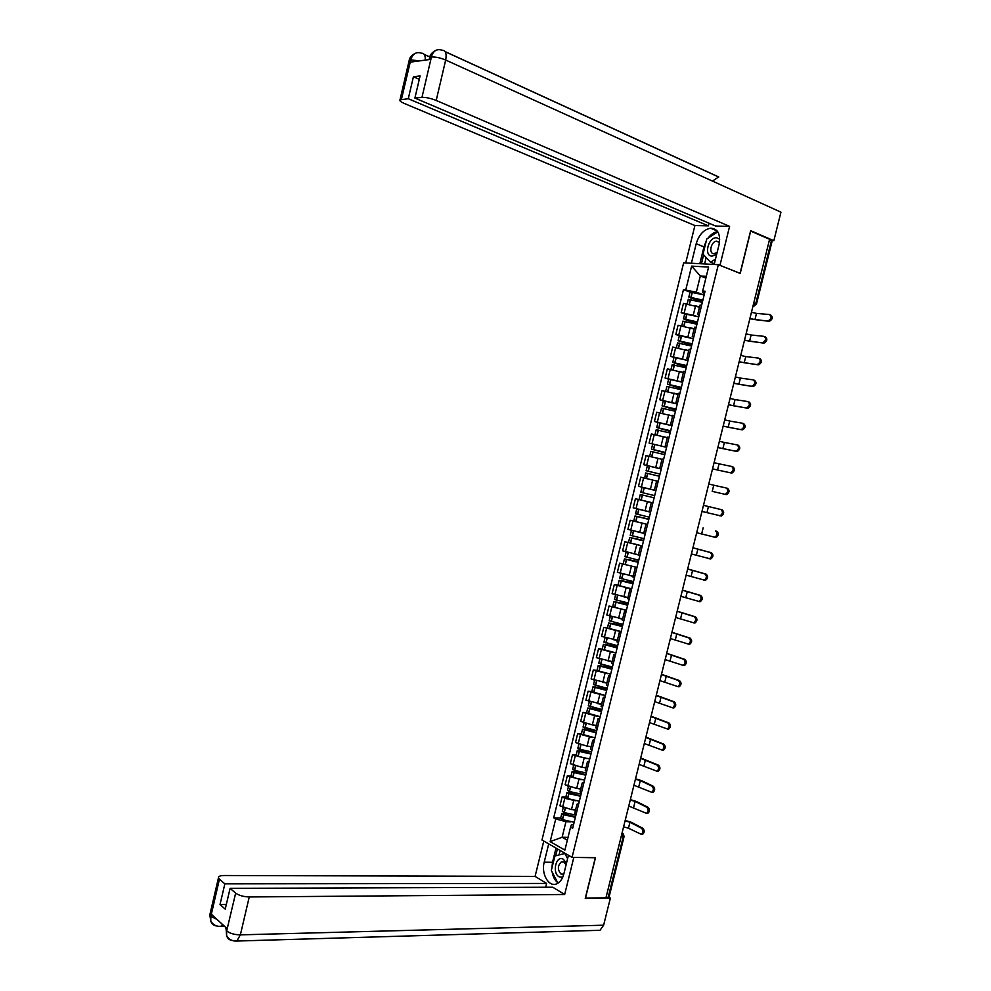<?xml version="1.0" encoding="UTF-8"?>
<svg xmlns="http://www.w3.org/2000/svg" width="991" height="991" viewBox="0 0 991 991"><rect width="100%" height="100%" fill="white"/><g stroke="black" fill="none" stroke-linecap="round" stroke-linejoin="round"><path stroke-width="1.49" d="M718.326 264.684L683.641 262.838L541.966 840.009L572.055 857.339L718.326 264.684L740.203 273.454L750.695 231.101L769.598 239.265L605.947 897.846L585.483 898.044L595.492 857.673L572.055 857.339M716.443 230.197L715.564 230.284M624.082 836.577L609.093 896.88L608.189 897.276L623.228 836.763L622.038 833.097L623.203 833.765L624.119 836.454L621.146 836.701M606.083 897.301L608.189 897.276M769.512 239.649L772.138 241.073L756.43 304.237M699.485 307.173L683.443 303.407L681.176 312.661L695.732 315.894M701.69 304.968L699.956 305.278M684.694 313.924L681.176 312.661M699.101 315.435L697.701 314.444L699.373 314.345M694.096 329.037L678.079 325.259L675.812 334.487L690.492 337.807M696.227 327.129L694.518 327.352M679.331 335.714L675.812 334.487M693.675 337.448L692.251 336.531L693.923 336.494M688.72 350.851L672.716 347.061L670.449 356.277L685.314 359.696M690.777 349.253L689.079 349.402M673.979 357.454L670.449 356.277M688.262 359.423L686.825 358.581L688.472 358.593M683.356 372.628L667.364 368.838L665.097 378.042L680.26 381.572M685.326 371.34L683.654 371.402M668.64 379.157L665.097 378.042M682.861 381.362L681.399 380.594L683.022 380.668M677.993 394.381L662.025 390.578L659.758 399.769L675.416 403.473M679.888 393.39L678.24 393.377M676.023 409.097L662.075 405.852L663.326 400.785L659.758 399.769M677.46 403.263L675.973 402.569L677.596 402.705M671.749 415.836L656.686 412.281L654.432 421.448L671.489 425.585M674.462 415.402L672.839 415.303M670.672 430.788L656.748 427.517L657.999 422.451L654.432 421.448M672.071 425.127L670.573 424.507L672.171 424.705M665.209 437.192L651.36 433.947L649.105 443.101L666.584 447.35L649.105 443.101M669.049 437.378L667.438 437.204M666.683 446.953L665.172 446.408L666.757 446.656M658.123 458.399L646.045 455.575L643.791 464.717L661.257 468.954M663.636 459.316L662.05 459.068M647.866 465.77L643.791 464.717M661.307 468.743L659.783 468.272L661.356 468.582M656.637 481.019L640.731 477.179L638.489 486.296L655.943 490.52L638.489 486.296M658.235 481.217L656.674 480.87L654.394 490.111L655.955 490.471M655.943 490.495L654.394 490.111M652.883 502.957L635.429 498.733L633.187 507.85L649.08 511.703M652.846 503.081L651.298 502.685L652.858 503.032M644.484 500.876L635.429 498.733M649.031 511.876L650.567 512.322M647.569 524.462L630.14 520.263L627.898 529.355L643.778 533.22M647.457 524.908L645.934 524.462L647.507 524.722M634.005 521.117L630.14 520.263M643.679 533.616L645.191 534.137M628.467 542.473L642.279 545.93L624.85 541.743L622.621 550.835L636.68 554.341M642.094 546.71L640.57 546.19L642.168 546.388M643.654 540.368L629.706 537.481L628.467 542.498L624.85 541.743M638.328 555.319L639.814 555.914M635.925 567.174L619.586 563.198L617.356 572.265L632.592 576.044M636.73 568.462L635.231 567.893L636.841 568.016M636.99 567.397L619.586 563.198M632.989 576.985L634.463 577.654M629.657 588.419L614.321 584.628L612.091 593.671L627.91 597.561M631.366 590.19L629.892 589.558L631.515 589.608M617.938 585.272L614.321 584.628M627.65 598.614L629.112 599.369M623.921 609.75L609.056 606.009L606.839 615.039L622.645 618.941M626.027 611.868L624.553 611.187L626.201 611.162M626.436 610.221L609.056 606.009M622.336 620.205L623.76 621.035M618.372 631.069L603.804 627.353L601.587 636.383L617.381 640.285M620.688 633.522L619.239 632.778L620.899 632.679M607.458 627.91L603.804 627.353M617.021 641.759L618.434 642.663M612.921 652.388L598.564 648.671L596.359 657.677L612.128 661.592M615.361 655.138L613.925 654.333L615.597 654.159M602.218 649.179L598.564 648.671M611.72 663.289L613.107 664.267M607.533 673.669L593.336 669.953L591.131 678.946L606.888 682.873M610.035 676.717L608.61 675.862L610.307 675.614M597.003 670.412L593.336 669.953M606.418 684.769L607.793 685.834M602.181 694.939L588.121 691.198L585.904 700.179L601.648 704.106M604.721 698.259L603.321 697.342L605.03 697.032M591.788 691.619L588.121 691.198M601.128 706.224L602.478 707.363M596.855 716.171L582.906 712.405L580.701 721.374L592.333 724.929L596.421 725.313M599.419 719.763L598.031 718.797L599.753 718.401M586.585 712.777L582.906 712.405M595.851 727.642L597.189 728.856M591.565 737.366L577.691 733.575L575.498 742.532L587.106 746.149L591.206 746.483M594.129 741.231L592.754 740.215L594.501 739.744M581.383 733.91L577.691 733.575M590.586 749.023L591.887 750.311M586.288 758.536L572.501 754.721L570.296 763.652L581.89 767.344L586.003 767.616M588.84 762.674L587.477 761.596L589.236 761.063M576.192 755.006L572.501 754.721M585.322 770.366L586.61 771.729M581.023 779.682L567.31 775.829L565.118 784.748L576.675 788.489L580.8 788.725M583.563 784.067L582.225 782.94L583.996 782.333M571.014 776.064L567.31 775.829M580.069 791.673L581.345 793.11M575.783 800.778L564.796 798.312L562.132 796.9L559.94 805.807L571.473 809.61L575.61 809.783M578.298 805.435L576.973 804.246L578.756 803.565M565.836 797.086L562.132 796.9M574.83 812.954L576.081 814.466M705.865 278.124L700.327 275.969L696.339 292.184L701.009 293.955M704.539 293.398L702.569 292.655L702.681 291.057L708.59 267.062L691.619 266.121L700.327 275.969L706.31 276.34M573.541 824.76L571.435 824.698L570.568 827.101L572.674 828.265L705.072 291.23L702.681 291.057M570.568 827.101L564.895 850.092L550.154 841.644L555.74 818.95L565.96 821.688L562.132 837.246L567.347 840.182M696.339 292.184L683.468 289.632L553.696 817.823L555.74 818.95M685.797 289.806L691.619 266.121M568.029 837.407L562.132 837.246L550.154 841.644M570.556 821.849L565.96 821.688M690.058 292.11L683.468 289.632M560.683 818.083L553.696 817.823M767.889 320.824L768.248 320.824C771.531 318.693 771.939 316.6 769.45 314.531L756.492 313.391L754.944 319.622L769.103 321.282L749.84 318.805M770.676 315.002C773.153 317.058 772.757 319.152 769.474 321.282L769.103 321.282M702.892 300.112L688.844 297.027L702.334 302.342M690.083 292.011L704.155 294.984M688.274 299.369L702.334 302.354M702.421 301.995L690.653 297.461L702.792 300.496M696.314 306.008L699.547 306.95M751.451 312.289L756.492 313.391M749.902 318.52L754.944 319.622M714.164 264.461L719.07 244.579C720.754 234.198 717.93 228.735 710.597 228.178C703.771 229.516 698.977 234.694 696.202 243.724L691.408 263.259M431.382 56.76C433.327 50.714 436.92 48.547 442.172 50.231C445.653 50.355 446.83 53.625 445.677 60.042L780.945 212.161L773.847 240.702L750.645 230.668L740.079 273.305L719.689 265.229M719.986 265.241L729.587 226.357L715.651 226.035L414.907 98.072L421.968 97.378L431.419 57.02L430.627 59.386L410.336 62.136L410.831 59.621M709.048 223.235L708.404 225.874L694.902 225.552L404.291 103.46C400.748 101.912 399.311 100.71 399.992 99.856L408.28 98.728L708.404 225.874M685.722 262.949L694.902 225.552M729.587 226.357L436.201 100.45C430.713 98.282 425.969 97.254 421.968 97.378M773.847 240.702L771.754 240.627M712.455 181.093L718.599 176.98M414.907 98.072L420.085 75.948L413.408 76.753L408.28 98.728M413.408 76.753L419.292 79.33M717.595 231.547C714.09 232.204 710.906 234.396 708.057 238.15M706.261 240.974L703.969 246.895L696.202 243.724M699.832 263.705L703.969 246.895M703.635 254.811L701.43 263.779M706.187 257.536L704.601 263.953M429.437 58.432L431.184 57.044M425.25 60.117C425.473 55.446 424.235 53.142 421.534 53.192C416.344 51.532 412.776 53.663 410.831 59.609L401.405 99.41M551.838 868.401L552.52 862.294L544.208 862.195C540.937 873.913 548.89 887.713 556.868 883.749C560.188 882.176 562.516 878.881 563.854 873.876L568.45 855.258M544.208 862.195L548.704 843.898M543.774 841.049L535.09 876.391L546.598 883.439L224.858 883.848L219.432 879.19L210.786 916.625L211.442 914.346L227.125 928.641L226.629 931.131M545.669 887.242L546.598 883.439M226.332 904.436L220.027 904.51L225.23 909.143L230.098 888.345L552.767 887.218L564.659 894.489L249.261 896.954L240.367 934.86L603.63 925.198L610.369 898.119L585.247 898.379L595.318 857.735L573.801 857.426L564.659 894.489M535.09 876.391L224.003 875.511C220.2 875.573 218.354 876.354 218.466 877.828L219.432 879.19M603.63 925.198L600.013 930.289L596.991 930.376M608.808 897.189L610.369 898.119M230.098 888.345L235.66 893.126C238.967 895.48 243.501 896.756 249.261 896.954M220.027 904.51L224.858 883.848M552.173 872.08C553.015 876.775 554.836 880.281 557.636 882.585L551.33 870.47L554.886 856.013L564.82 853.474L567.608 858.677M552.52 862.294L556.013 848.098M557.4 848.903L555.691 855.803M560.15 850.489L559.06 854.948M216.868 919.301L210.934 916.489M216.571 925.966C213.573 925.569 211.653 923.922 210.798 921.035L210.773 916.65M232.34 940.546C229.342 940.137 227.434 938.477 226.617 935.566L226.629 931.144L235.66 893.126M719.726 239.215L716.592 237.753C708.218 237.06 703.523 256.173 712.058 256.136L716.654 254.34M719.478 242.535L716.642 241.147C710.993 241.296 708.305 253.783 713.929 253.708L717.125 252.432M715.477 259.122L710.559 262.206L703.015 254.154L706.756 238.992L717.806 231.857M714.338 263.73L710.559 262.206M566.48 863.248L563.396 859.271C556.199 854.626 551.714 872.873 559.073 876.812L562.752 877.171M566.084 864.833L563.953 862.059L561.389 861.86C557.537 865.614 557.4 869.677 561.005 874.05L563.78 874.173M559.234 882.225L557.648 882.597L558.788 882.597M762.451 342.626L762.872 342.626C766.105 340.495 766.477 338.402 764.024 336.345L751.116 334.995L749.568 341.214L763.677 343.072L744.489 340.347M765.238 336.791C767.703 338.848 767.319 340.941 764.098 343.059L763.677 343.072M697.491 321.976L683.48 318.854L697.007 323.958M684.707 313.85L698.754 316.86M682.91 321.183L696.946 324.218M697.082 323.648L685.277 319.3L697.416 322.323M690.826 327.872L694.158 328.826M746.087 333.88L751.116 334.995M744.551 340.099L749.568 341.214M757.025 364.391L757.508 364.391C760.667 362.272 761.038 360.179 758.598 358.11L745.752 356.562L744.216 362.768L758.251 364.812L739.137 361.864M759.812 358.544C762.252 360.613 761.893 362.694 758.734 364.812L758.251 364.812M692.114 343.815L678.117 340.669L691.693 345.537M679.343 335.652L693.366 338.699M677.547 342.973L691.557 346.045M691.755 345.277L679.913 341.102L692.04 344.112M685.314 349.699L688.77 350.665M740.735 355.435L745.752 356.562M739.187 361.641L744.216 362.768M751.612 386.118L752.144 386.118C755.253 384 755.6 381.919 753.172 379.85L740.401 378.091L738.865 384.285L752.838 386.515L733.798 383.331M754.399 380.259C756.827 382.328 756.48 384.409 753.371 386.515L752.838 386.515M686.738 365.605L672.765 362.433L686.379 367.079M673.991 357.404L687.989 360.513M672.195 364.725L686.193 367.834M686.429 366.856L674.561 362.867L686.676 365.865M679.776 371.476L683.394 372.467M735.384 376.952L740.401 378.091M733.848 383.145L738.865 384.285M746.211 407.809L746.793 407.809C749.84 405.703 750.162 403.622 747.771 401.553L735.062 399.584L733.513 405.777L747.437 408.193L728.472 404.774M748.998 401.95C751.401 404.006 751.067 406.087 748.019 408.193L747.437 408.193M681.374 387.37L667.414 384.161L681.077 388.596M668.652 379.132L682.626 382.278M666.856 386.44L680.829 389.599M681.114 388.398L669.21 384.595L681.325 387.58M674.177 393.204L678.03 394.232M730.045 398.432L735.062 399.584M728.509 404.625L733.513 405.777M740.81 429.462L741.441 429.462C744.439 427.369 744.749 425.288 742.37 423.219L729.723 421.039L728.187 427.22L742.048 429.834L723.157 426.18M742.767 423.343L743.609 423.591C745.975 425.659 745.666 427.74 742.68 429.834L742.048 429.834M663.326 400.785L677.274 404.018M661.517 408.119L675.466 411.315M675.812 409.915L663.871 406.298L675.973 409.258M668.467 414.87L672.678 415.96M662.075 405.852L675.775 410.063M724.718 419.887L729.723 421.039M723.182 426.056L728.187 427.22M735.421 451.078L736.102 451.078C739.038 448.997 739.336 446.916 736.982 444.848L724.396 442.469L722.86 448.638L736.66 451.425L717.843 447.548M737.279 444.934L738.221 445.207C740.574 447.275 740.277 449.344 737.341 451.425L736.66 451.425M657.999 422.451L671.923 425.709M656.191 429.772L670.127 433.005M670.523 431.395L658.544 427.951L670.634 430.912M662.36 436.399L667.327 437.65M656.748 427.517L670.486 431.506M719.404 441.292L724.396 442.469M717.868 447.461L722.86 448.638M730.045 472.67L730.776 472.67C733.65 470.589 733.935 468.52 731.593 466.439L719.07 463.85L717.546 470.019L731.284 472.992L712.541 468.892M731.804 466.501L732.845 466.786C735.173 468.854 734.901 470.923 732.015 473.004L731.284 472.992M665.333 452.441L651.434 449.134L665.209 452.912M650.876 451.376L664.788 454.658M665.234 452.837L653.218 449.58L665.308 452.515M654.407 457.458L661.988 459.316M652.673 444.104L651.434 449.134M714.09 462.673L719.07 463.85M712.554 468.83L717.546 470.019M724.681 494.212L725.449 494.212C728.274 492.143 728.534 490.074 726.23 488.006L713.768 485.206L712.232 491.363L725.92 494.534L712.232 491.363M726.329 488.03L727.468 488.315C729.785 490.396 729.525 492.465 726.688 494.534L725.92 494.534M660.006 474.057L646.12 470.725L659.994 474.094M646.12 470.725L647.358 465.683L661.245 469.003M644.757 478.108L645.575 472.942L659.461 476.275M644.336 477.984L646.392 478.492M708.788 484.017L713.768 485.206M719.317 515.729L720.135 515.729C722.91 513.672 723.157 511.604 720.866 509.523L722.105 509.832C724.396 511.901 724.161 513.97 721.386 516.026L701.962 511.467M654.679 495.636L640.818 492.279L642.057 487.238L655.931 490.595M641.363 494.744L654.147 497.816L641.363 494.744M640.273 494.484L639.034 499.526L652.896 502.895M703.486 505.323L720.866 509.523M696.673 532.724L714.821 537.209C717.546 535.165 717.769 533.096 715.502 531.015L716.753 531.3C719.032 533.381 718.797 535.437 716.072 537.494L714.09 537.233M649.365 517.178L635.528 513.796L636.767 508.767L649.055 511.79M648.894 519.098L634.983 516.001L648.82 519.395M634.983 516.001L633.745 521.031L647.581 524.425M649.068 511.752L639.393 509.424M648.832 519.346L636.767 516.435L648.882 519.148M716.753 531.3L715.502 531.015M691.396 553.957L709.519 558.651C712.195 556.608 712.405 554.551 710.163 552.47L711.414 552.73C713.656 554.811 713.446 556.88 710.782 558.924L708.85 558.701M644.063 538.695L630.251 535.251M637.263 531.783L643.754 533.319M629.706 537.481L643.518 540.9M643.766 533.257L640.446 532.501M643.543 540.801L631.49 537.915L643.63 540.442M692.92 547.837L710.163 552.47M711.414 552.73L692.944 547.775M686.131 575.152L704.229 580.069C706.856 578.026 707.054 575.969 704.824 573.888L706.087 574.136C708.305 576.217 708.107 578.273 705.493 580.317L703.622 580.119M638.774 560.175L624.974 556.694M633.732 553.746L638.452 554.824M638.415 561.6L624.429 558.924L638.229 562.368M638.266 562.231L626.213 559.358L638.39 561.711M687.655 569.045L704.824 573.888M706.087 574.136L687.68 568.945M680.879 596.322L698.94 601.438C701.517 599.419 701.702 597.362 699.497 595.269L700.761 595.492C702.953 597.585 702.78 599.642 700.203 601.673L699.225 601.648M633.484 581.618L619.697 578.137L620.874 573.368M629.05 575.375L633.162 576.291M633.199 582.782L619.164 580.33L632.939 583.81M619.164 580.33L617.926 585.334L631.701 588.815M632.989 583.637L620.948 580.763L633.15 582.943M682.39 590.215L699.497 595.269M700.761 595.492L682.427 590.091M675.627 617.443L693.663 622.782C696.19 620.762 696.351 618.706 694.171 616.613L695.434 616.823C697.614 618.917 697.453 620.973 694.939 622.992L693.911 622.98M628.207 603.024L614.457 599.456M624.082 596.892L627.873 597.722M627.972 603.953L613.9 601.71L627.662 605.216M627.724 604.993L615.684 602.132L627.935 604.138M677.138 611.348L694.171 616.613M695.434 616.823L677.175 611.199M670.387 638.538L688.398 644.088C690.863 642.081 691.024 640.025 688.869 637.931L690.132 638.13C692.288 640.223 692.139 642.279 689.662 644.286L688.596 644.261M622.943 624.392L609.205 620.787M619.016 618.359L622.596 619.115M622.769 625.073L608.647 623.042L622.398 626.585M607.446 627.96L621.171 631.577M622.459 626.312L610.431 623.475L622.707 625.309M671.898 632.456L688.869 637.931M690.132 638.13L671.948 632.27M665.147 659.597L683.133 665.37C685.561 663.363 685.698 661.307 683.567 659.201L684.831 659.387C686.974 661.493 686.825 663.536 684.409 665.543L683.307 665.506M617.678 645.723L603.965 642.094M613.9 639.777L617.331 640.483M617.566 646.169L603.408 644.348L617.133 647.916M602.206 649.241L615.907 652.896M617.207 647.606L605.191 644.769L617.504 646.429M666.658 653.527L683.567 659.201M684.831 659.387L666.72 653.304M659.932 680.619L677.881 686.602C680.26 684.608 680.383 682.564 678.265 680.445L679.541 680.606C681.659 682.725 681.523 684.769 679.157 686.763L678.017 686.726M612.426 667.03L598.737 663.351M608.759 661.146L612.079 661.802M612.376 667.228L598.18 665.618L611.881 669.21M596.978 670.498L610.654 674.19M611.967 668.863L599.964 666.039L612.302 667.525M661.431 674.561L678.265 680.445M679.541 680.606L661.493 674.314M654.717 701.616L672.629 707.809C674.958 705.827 675.082 703.771 672.988 701.653L674.264 701.801C676.357 703.92 676.234 705.964 673.905 707.946L672.74 707.908M607.186 688.299L593.522 684.583M603.593 682.477L606.826 683.096M605.352 688.027L592.952 686.85L606.641 690.479M591.763 691.718L605.414 695.447M606.74 690.083L594.736 687.271L607.111 688.584M656.215 695.558L672.988 701.653M674.264 701.801L656.29 695.273M649.501 722.575L667.389 728.98C669.668 726.998 669.78 724.954 667.711 722.835L668.987 722.959C671.056 725.078 670.957 727.134 668.665 729.103L667.463 729.054M601.946 709.531L588.307 705.765M598.428 703.759L601.587 704.353M597.201 708.738L587.737 708.057L601.413 711.699M586.548 712.888L600.187 716.666M601.512 711.278L589.521 708.478L601.921 709.618M651 716.53L667.711 722.835M668.987 722.959L651.087 716.22M644.299 743.498L662.161 750.113C664.391 748.143 664.49 746.099 662.434 743.968L663.722 744.08C665.779 746.211 665.679 748.255 663.437 750.224L662.199 750.175M596.718 730.726L583.104 726.923M593.25 725.016L596.359 725.573M590.363 729.599L582.535 729.215L596.186 732.894M581.345 734.046L594.959 737.849M596.297 732.423L584.306 729.636L594.018 730.355M645.798 737.465L662.434 743.968M663.722 744.08L645.884 737.118M639.108 764.383L656.934 771.221C659.126 769.264 659.213 767.22 657.182 765.077L658.47 765.176C660.502 767.307 660.415 769.35 658.222 771.308L656.946 771.246M591.503 751.884L579.871 749.258L577.902 748.056M588.084 746.235L591.144 746.768M583.996 750.509L578.546 750.088L577.332 750.348L579.165 751.364L590.97 754.052M576.155 755.154L578.112 756.381L589.744 759.007M591.094 753.544L579.116 750.769L586.945 751.203M640.607 758.363L657.182 765.077M658.47 765.176L640.706 757.991M633.93 785.244L651.706 792.292C653.862 790.335 653.936 788.291 651.929 786.148L653.218 786.222C655.224 788.365 655.162 790.409 652.995 792.354L651.706 792.292L652.995 792.354M586.288 773.017L574.669 770.403L572.711 769.14M582.906 767.406L585.929 767.914M577.902 771.444L572.154 771.444L573.962 772.509L585.755 775.185M570.977 776.226L572.922 777.514L584.541 780.115M585.892 774.628L574.805 772.373L574.507 771.716L580.528 772.113M635.429 779.223L640.31 780.574L651.929 786.148M653.218 786.222L641.598 780.648L635.528 778.827M628.752 806.067L646.504 813.326C648.61 811.381 648.671 809.337 646.689 807.194L647.978 807.244C649.972 809.399 649.91 811.443 647.792 813.376L646.504 813.326L647.792 813.376M581.098 794.113L569.466 791.512L567.533 790.199M577.741 788.551L580.714 789.034M572.018 792.366L566.963 792.515L568.772 793.618L580.565 796.268M565.799 797.272L567.719 798.61L579.351 801.199M580.701 795.674L569.788 793.531L569.33 792.75L574.421 793.023M630.251 800.059L635.12 801.409L646.689 807.194M647.978 807.244L636.408 801.471L630.35 799.626M623.587 826.853L628.455 828.216L641.288 834.323C643.37 832.39 643.419 830.347 641.45 828.191L642.75 828.241C644.72 830.384 644.67 832.428 642.589 834.36L641.313 834.323L642.589 834.36M575.895 815.172L564.288 812.595L562.368 811.22M572.575 809.659L575.523 810.118M566.257 813.277L561.798 813.537L563.582 814.689L575.375 817.327M560.621 818.281L562.541 819.681L574.161 822.245M575.523 816.695L564.61 814.577L564.164 813.76L568.512 813.933M625.073 820.858L629.954 822.22L641.45 828.191M642.75 828.241L631.242 822.27L625.197 820.387M626.163 816.473L626.535 815.011M631.378 795.513L631.738 794.039M636.594 774.516L636.965 773.042M641.821 753.494L642.193 752.008M647.049 732.423L647.42 730.937M652.301 711.327L652.66 709.841M657.553 690.194L657.913 688.708M662.806 669.024L663.177 667.538M668.083 647.829L668.442 646.33M673.36 626.585L673.719 625.098M678.637 605.315L679.008 603.816M683.939 584.009L684.31 582.51M689.24 562.677L689.612 561.166M694.542 541.297L694.926 539.798M699.869 519.891L700.241 518.38M705.196 498.448L705.567 496.937M710.535 476.968L710.906 475.457M715.886 455.451L716.258 453.928M721.237 433.897L721.609 432.386M726.601 412.306L726.973 410.794M731.977 390.689L732.349 389.166M737.354 369.036L737.738 367.512M742.742 347.345L743.126 345.809M748.143 325.618L748.527 324.082M753.891 306.454L752.912 306.417L755.712 303.816L771.456 240.491M571.473 809.61L573.678 800.678M576.675 788.489L578.88 779.545M581.89 767.344L584.095 758.375M587.106 746.149L589.311 737.18M592.333 724.929L594.55 715.936M597.573 703.672L599.79 694.666M602.813 682.378L605.03 673.36M608.065 661.047L610.295 652.016M613.33 639.69L615.56 630.648M618.595 618.297L620.837 609.23M623.884 596.867L626.114 587.787M629.161 575.399L631.403 566.307M634.463 553.895L636.705 544.79M639.765 532.353L642.019 523.236M645.079 510.786L647.334 501.644M650.406 489.17L652.66 480.016M655.732 467.529L657.999 458.362M661.071 445.851L663.338 436.659M666.423 424.136L668.69 414.932M671.787 402.383L674.053 393.167M677.15 380.594L679.43 371.365M682.526 358.767L684.806 349.526M687.915 336.903L690.194 327.649M693.304 315.014L695.583 305.736M567.793 786.136L569.998 777.192M572.996 764.99L575.201 756.034M578.199 743.82L580.404 734.851M583.426 722.6L585.631 713.619M588.642 701.355L590.859 692.362M593.882 680.086L596.099 671.068M599.121 658.767L601.339 649.737M604.374 637.411L606.591 628.368M609.638 616.03L611.856 606.975M614.903 594.612L617.133 585.545M620.18 573.157L622.41 564.077M625.457 551.665L627.699 542.572M630.759 530.148L633.001 521.031M636.061 508.581L638.303 499.452M641.375 486.99L643.617 477.848M646.689 465.361L648.944 456.194M652.016 443.695L654.283 434.516M657.355 421.993L659.622 412.801M662.706 400.253L664.973 391.036M668.058 378.475L670.325 369.247M673.422 356.661L675.701 347.432M678.798 334.822L681.077 325.568M684.186 312.933L686.466 303.667M562.603 807.244L564.796 798.312M753.755 303.06L756.418 304.311L752.937 306.318M691.123 297.127L692.387 291.998M690.938 297.089L692.201 291.961M689.228 304.064L690.393 299.332M689.414 304.101L690.578 299.369M431.419 57.02C435.458 56.76 440.215 57.775 445.677 60.042L436.201 100.45M424.198 54.394L429.809 56.933M718.76 176.98L445.095 51.582M409.01 61.182L410.633 59.881M419.379 60.909L410.869 59.856M226.79 930.995C230.061 933.472 234.594 934.761 240.367 934.86L236.824 941.041L233.864 940.942M222.566 924.492L220.72 926.399L217.921 926.3M210.067 913.851L210.761 916.328M225.861 928.183L226.605 930.834M685.747 319.003L686.998 313.887M685.561 318.978L686.813 313.862M683.827 325.989L685.004 321.22M684.013 326.027L685.19 321.245M680.371 340.854L681.622 335.751M680.185 340.83L681.436 335.714M678.451 347.878L679.628 343.059M678.624 347.915L679.814 343.097M674.995 362.669L676.258 357.578M674.809 362.644L676.073 357.54M673.062 369.742L674.264 364.874M673.248 369.779L674.45 364.911M669.643 384.446L670.895 379.355M669.458 384.409L670.709 379.318M667.699 391.556L668.913 386.651M667.884 391.594L669.086 386.688M664.292 406.199L665.543 401.107M664.106 406.161L665.357 401.07M662.335 413.346L663.561 408.379M662.521 413.383L663.735 408.416M658.953 427.901L660.192 422.823M658.767 427.864L660.018 422.785M656.983 435.086L658.222 430.082M657.169 435.123L658.396 430.119M653.614 449.567L654.865 444.501M653.428 449.53L654.679 444.464M651.644 456.801L652.883 451.747M651.83 456.839L653.069 451.797M648.287 471.208L649.539 466.142M648.114 471.159L649.353 466.104M646.318 478.442L647.569 473.376M646.504 478.48L647.742 473.425M642.973 492.8L644.224 487.758M642.8 492.762L644.039 487.708M641.004 500.021L642.255 494.98M641.189 500.071L642.428 495.017M708.466 506.525L706.93 512.669M637.671 514.366L638.91 509.324M637.486 514.329L638.737 509.287M635.702 521.576L636.94 516.534M635.888 521.613L637.126 516.584M703.164 527.819L701.64 533.951M632.369 535.896L633.608 530.891M632.196 535.846L633.422 530.854M630.412 543.093L631.651 538.063M630.586 543.13L631.824 538.101M697.887 549.064L696.363 555.183M627.08 557.388L628.294 552.445M626.907 557.338L628.121 552.396M625.123 564.573L626.362 559.543M625.309 564.622L626.535 559.593M692.61 570.283L691.086 576.39M621.803 578.855L623.005 573.962M621.63 578.806L622.831 573.925M619.846 586.015L621.084 580.999M620.032 586.065L621.258 581.048M687.333 591.466L685.822 597.561M616.526 600.273L617.715 595.455M616.352 600.224L617.542 595.405M614.581 607.421L615.807 602.417M614.754 607.471L615.993 602.466M682.081 612.611L680.557 618.706M611.274 621.667L612.438 616.898M611.088 621.605L612.265 616.848M609.316 628.802L610.555 623.797M609.502 628.851L610.729 623.859M676.828 633.72L675.317 639.802M606.009 643.01L607.173 638.315M605.835 642.961L606.987 638.266M604.076 650.133L605.303 645.153M604.25 650.195L605.476 645.203M671.588 654.803L670.077 660.873M600.769 664.329L601.909 659.696M600.596 664.28L601.735 659.634M598.824 671.44L600.05 666.46M599.01 671.502L600.224 666.522M666.348 675.85L664.837 681.919M595.529 685.611L596.656 681.04M595.356 685.561L596.483 680.978M593.597 692.709L594.823 687.742M593.77 692.771L594.996 687.791M661.121 696.859L659.622 702.916M590.302 706.868L591.416 702.346M590.128 706.806L591.243 702.285M588.369 713.954L589.595 708.986M588.543 714.003L589.769 709.048M655.906 717.843L654.407 723.888M585.086 728.075L586.177 723.616M584.913 728.013L586.003 723.566M583.154 735.149L584.368 730.194M583.327 735.211L584.541 730.256M650.703 738.778L649.204 744.823M579.871 749.258L580.949 744.86M579.698 749.196L580.776 744.798M577.939 756.319L579.165 751.364M578.112 756.381L579.339 751.426M645.5 759.688L644.001 765.721M574.669 770.403L575.734 766.055M574.495 770.341L575.56 766.006M572.748 777.452L573.962 772.509M572.922 777.514L574.136 772.571M640.31 780.574L638.811 786.581M569.466 791.512L570.531 787.226M569.305 791.45L570.345 787.176M567.558 798.548L568.772 793.618M567.719 798.61L568.933 793.68M635.12 801.409L633.633 807.417M564.288 812.595L565.328 808.371M564.114 812.521L565.155 808.309M562.368 819.607L563.582 814.689M562.541 819.681L563.755 814.751M629.954 822.22L628.455 828.216M747.771 327.104L748.75 323.165M742.383 348.795L743.361 344.88M737.007 370.448L737.973 366.546M731.631 392.077L732.597 388.187M726.267 413.668L727.233 409.779M720.903 435.21L721.869 431.345M715.564 456.74L716.518 452.875M710.225 478.219L711.179 474.367M704.898 499.662L705.852 495.822M699.572 521.08L700.526 517.24M694.257 542.461L695.211 538.633M688.956 563.805L689.909 559.977M683.654 585.111L684.608 581.296M678.377 606.393L679.318 602.578M673.1 627.637L674.041 623.822M667.823 648.845L668.776 645.03M662.558 670.015L663.512 666.2M657.306 691.161L658.259 687.345M652.066 712.269L653.007 708.454M646.826 733.34L647.78 729.525M641.598 754.386L642.552 750.559M636.383 775.383L637.324 771.555M631.168 796.355L632.122 792.527M625.965 817.302L626.919 813.45M574.755 813.252L576.973 804.246M579.995 791.958L582.225 782.94M585.26 770.626L587.477 761.596M590.525 749.258L592.754 740.215M595.802 727.865L598.031 718.797M601.079 706.422L603.321 697.342M606.368 684.954L608.61 675.862M611.67 663.45L613.925 654.333M616.984 641.908L619.239 632.778M622.298 620.329L624.553 611.187M627.625 598.713L629.892 589.558M632.964 577.059L635.231 567.893M638.315 555.381L640.57 546.19M643.667 533.654L645.934 524.462M649.031 511.901L651.298 502.685M659.783 468.272L662.062 459.031M665.172 446.408L667.451 437.142M670.573 424.507L672.852 415.229M675.973 402.569L678.265 393.278M681.399 380.594L683.691 371.291M686.825 358.581L689.117 349.253M692.251 336.531L694.555 327.191M697.701 314.444L700.005 305.092M768.248 320.824L769.474 321.282M687.197 303.741L688.299 299.257M688.844 297.027L690.108 291.911M717.137 230.953L710.597 228.178M429.784 57.032L424.309 54.555M718.599 176.993L445.182 51.705M435.891 50.343C432.076 52.325 429.995 54.753 429.636 57.627L429.177 59.584M415.378 53.279C411.587 55.223 409.518 57.614 409.184 60.414L399.992 99.856M600.013 930.289L236.824 941.041C232.08 941.19 228.673 939.369 226.617 935.566M224.561 926.312L220.72 926.399C216.112 926.511 212.805 924.727 210.798 921.035M210.773 920.961L209.819 914.891L218.466 877.828M226.592 935.492L225.998 927.613M719.243 242.225L716.642 241.147M563.619 861.885L561.389 861.86M762.872 342.626L764.098 343.059M681.808 325.655L682.923 321.096M683.48 318.854L684.731 313.751M757.508 364.391L758.734 364.812M676.432 347.531L677.559 342.898M678.117 340.669L679.368 335.565M752.144 386.118L753.371 386.515M671.056 369.358L672.208 364.663M672.765 362.433L674.016 357.342M746.793 407.809L748.019 408.193M665.692 391.16L666.869 386.391M667.414 384.161L668.665 379.082M741.441 429.462L742.68 429.834M660.34 412.925L661.53 408.081M736.102 451.078L737.341 451.425M654.989 434.653L656.203 429.735M730.776 472.67L732.015 473.004M649.662 456.343L650.889 451.351M725.449 494.212L726.688 494.534M720.135 515.729L721.386 516.026M714.821 537.209L716.072 537.494M709.519 558.651L710.782 558.924M630.239 535.276L631.453 530.334M704.229 580.069L705.493 580.317M623.19 563.941L624.429 558.924M624.962 556.731L626.163 551.876M698.94 601.438L700.203 601.673M693.663 622.782L694.939 622.992M612.673 606.703L613.9 601.71M614.445 599.518L615.597 594.835M688.398 644.088L689.662 644.286M607.421 628.034L608.647 623.042M609.192 620.861L610.32 616.266M683.133 665.37L684.409 665.543M602.181 649.328L603.408 644.348M603.953 642.168L605.055 637.659M677.881 686.602L679.157 686.763M596.954 670.585L598.18 665.618M598.713 663.437L599.803 659.015M672.629 707.809L673.905 707.946M591.738 691.817L592.952 686.85M593.498 684.682L594.563 680.346M667.389 728.98L668.665 729.103M586.523 713.012L587.737 708.057M588.282 705.877L589.323 701.64M662.161 750.113L663.437 750.224M581.321 734.17L582.535 729.215M583.067 727.047L584.095 722.885M656.934 771.221L658.222 771.308M576.118 755.291L577.332 750.348M577.864 748.18L578.868 744.105M570.94 776.374L572.154 771.444M572.674 769.289L573.665 765.3M565.762 797.433L566.963 792.515M567.496 790.347L568.462 786.445M560.584 818.455L561.798 813.537M562.331 811.381L563.26 807.566"/></g></svg>
